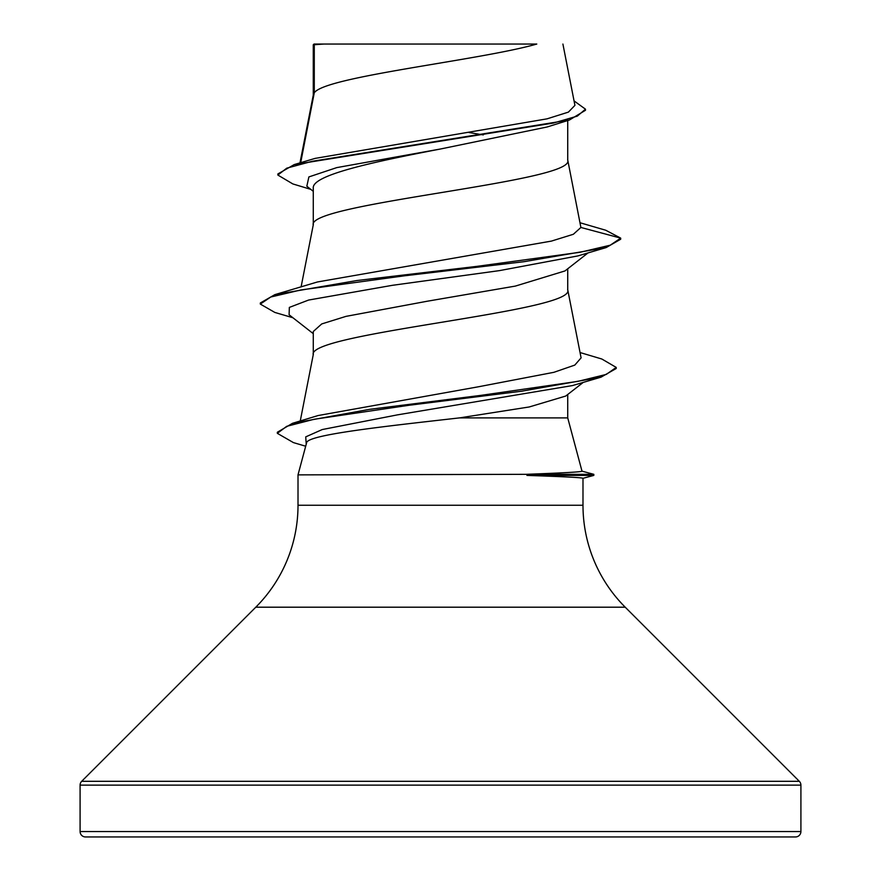 <?xml version="1.0" encoding="UTF-8"?>
<svg xmlns="http://www.w3.org/2000/svg" width="881" height="881" viewBox="0 0 881 881"><rect width="100%" height="100%" fill="white"/><g stroke="black" fill="none" stroke-linecap="round" stroke-linejoin="round"><path stroke-width="1.32" d="M300.685 162.688L314.275 92.813L314.275 44.722L323.845 44.05L536.793 44.05C480.156 60.304 324.869 76.559 314.275 92.813L313.273 95.412M582 471.159L593.816 474.33L525.682 474.33C562.32 472.998 581.108 471.963 582.011 471.214L567.727 417.891L459.53 417.891C383.83 426.481 306.225 434.818 306.555 442.989L298.009 474.87L525.682 474.33M80.094 831.543A5.407 5.407 0 0 0 85.501 836.95L795.499 836.95A5.407 5.407 0 0 0 800.906 831.543L80.094 831.543L80.094 785.125A5.407 5.407 0 0 1 81.68 781.304L255.787 607.196A144.165 144.165 0 0 0 298.009 505.254L298.009 474.87M526.948 474.87L526.948 475.41C563.245 476.632 581.923 477.579 582.991 478.262L582.991 505.254A144.165 144.165 0 0 0 625.213 607.196L799.32 781.304A5.407 5.407 0 0 1 800.906 785.125L800.906 831.543M314.275 44.722L313.273 44.722L313.273 95.082M310.806 189.371L292.833 183.931L277.856 175.055L286.765 168.172L312.215 161.289L569.434 120.003L547.156 126.974L440.5 148.999C372.487 162.071 311.544 175.143 313.273 188.215L313.273 224.831M567.727 120.521L567.727 160.287C575.601 181.904 305.399 203.533 313.273 225.151M588.067 252.88L564.963 270.941L515.374 286.083L427.274 301.225L346.002 316.367L321.73 323.933L313.273 331.509L313.273 354.58M567.727 268.782L567.727 290.025C575.601 311.654 305.399 333.282 313.273 354.9M469 132.513L483.306 134.925M567.727 394.479L567.727 417.891M277.856 175.055L277.856 173.964L294.199 164.593L315.123 158.393L547.068 118.836L568.399 112.118L574.93 105.357L562.904 44.05M583.31 382.354L565.712 396.054L529.272 406.956L459.53 417.891M313.273 191.32L306.83 186.232L308.879 176.927L336.74 167.621L440.5 148.999M569.434 120.003L585.491 110.268L585.491 109.189L574.049 100.897M313.273 46.407L313.955 44.05L323.845 44.05M313.273 333.657L289.1 314.77L289.342 307.414L308.581 300.058L392.276 285.334L499.439 270.621L577.914 255.908L606.205 247.55L620.709 239.214L620.709 238.134L605.765 230.249L580.028 222.75M294.199 164.593L553.422 123.043L577.308 116.116L585.491 109.189M580.898 227.463L573.355 234.269L551.451 241.086L317.413 281.975L274.828 294.65L356.937 280.521L476.687 266.392L580.127 252.263L610.258 245.193L620.709 238.134L580.898 227.463L567.661 159.626M580.039 352.532L601.833 359.019L616.226 367.41L606.304 374.403L577.837 381.385L480.949 395.36L369.524 409.346L292.47 423.32L318.041 415.557L478.592 386.748L553.896 372.311L574.808 365.086L581.097 357.862L567.661 289.375M616.226 367.41L616.226 368.489L601.018 377.167L572.518 385.559L397.331 414.885L322.226 429.554L305.729 436.877L306.225 444.211M606.205 247.55L524.118 261.679L404.379 275.819L300.906 289.948L270.764 297.018L260.302 304.077L274.817 312.425L292.921 317.755M601.018 377.167L521.64 391.208L409.191 405.249L314.032 419.29L286.721 426.316L277.339 433.331L293.428 442.603L305.685 446.226M274.828 294.65L260.302 302.998L260.302 304.077M292.47 423.32L277.339 432.252L277.339 433.331M526.948 475.41L593.816 475.41L593.816 474.33M800.906 785.125L80.094 785.125M799.32 781.304L81.68 781.304M625.213 607.196L255.787 607.196M582.991 505.254L298.009 505.254M300.256 420.986L313.339 354.25M301.104 286.898L313.339 224.501M299.981 162.897L313.339 94.752M582.991 478.306L593.816 475.41"/></g></svg>
